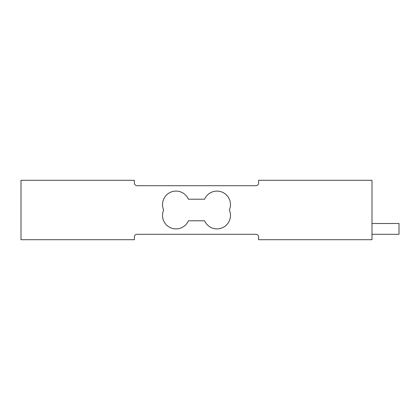 <?xml version="1.0" encoding="UTF-8"?>
<svg xmlns="http://www.w3.org/2000/svg" width="420" height="420" viewBox="0 0 420 420"><rect width="100%" height="100%" fill="white"/><g stroke="black" fill="none" stroke-linecap="round" stroke-linejoin="round"><path stroke-width="0.63" d="M371.999 223.498L399 223.498L399 234.302L371.999 234.302M162.529 204.598A13.498 13.498 0 0 0 163.653 210A13.498 13.498 0 0 0 173.271 228.617A13.498 13.498 0 0 0 188.402 220.799L204.598 220.799A13.498 13.498 0 0 0 222.374 227.771A13.498 13.498 0 0 0 229.346 210A13.498 13.498 0 0 0 222.374 192.229A13.498 13.498 0 0 0 204.598 199.201L188.402 199.201A13.498 13.498 0 0 0 162.529 204.598M134.4 239.699L134.4 237.001A2.699 2.699 0 0 1 137.099 234.302L255.901 234.302A2.699 2.699 0 0 1 258.599 237.001L258.599 239.699L371.999 239.699L371.999 180.301L258.599 180.301L258.599 182.999A2.699 2.699 0 0 1 255.901 185.698L137.099 185.698A2.699 2.699 0 0 1 134.4 182.999L134.4 180.301L21 180.301L21 239.699L134.4 239.699"/></g></svg>
